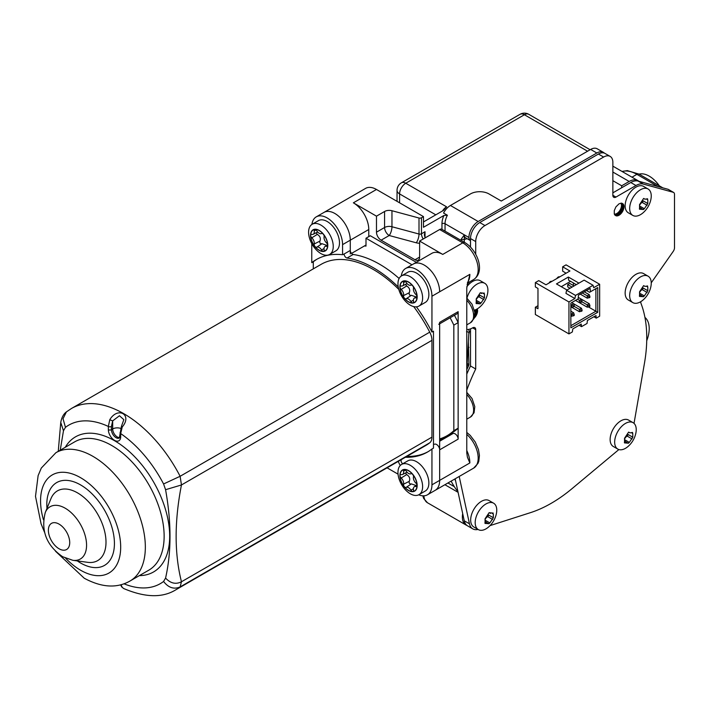 <?xml version="1.0" encoding="UTF-8"?>
<svg xmlns="http://www.w3.org/2000/svg" width="710" height="710" viewBox="0 0 710 710"><rect width="100%" height="100%" fill="white"/><g stroke="black" fill="none" stroke-linecap="round" stroke-linejoin="round"><path stroke-width="1.06" d="M442.507 210.95A8.715 5.032 -60 0 1 446.59 206.823L443.51 210.382L423.471 221.946M466.772 450.495A21.788 12.585 60 0 1 469.86 462.947L467.411 457.196L466.772 452.927L466.772 287.923L469.86 274.344A21.788 12.585 60 0 1 467.526 282.402M399.118 278.471A106.784 61.646 -120 0 0 353.189 254.473A3.053 1.757 -120 0 1 350.279 250.452L350.279 240.184A21.788 12.585 -120 0 0 340.773 218.254A21.788 12.585 -120 0 0 323.973 212.414L365.579 188.39A21.788 12.585 60 0 1 376.477 189.472L353.367 202.82A21.788 12.585 60 0 1 368.774 229.508L368.774 236.625M466.772 434.378A21.788 12.585 60 0 1 473.668 468.121L435.141 490.361A21.788 12.585 -120 0 0 439.659 480.386L439.659 449.82A4.358 2.52 -120 0 0 437.75 445.436A4.358 2.52 -120 0 0 434.396 444.274M387.083 467.828L398.053 474.156M398.31 461.349A9.15 5.281 -120 0 0 400.316 465.423M418.705 494.808A21.788 12.585 -120 0 0 427.438 494.808L435.141 490.361A21.788 12.585 -120 0 0 439.659 480.386L439.659 322.349A4.358 2.52 60 0 1 438.753 324.337M442.738 254.42L462.769 242.847A4.358 2.52 120 0 1 464.943 242.634L441.833 229.294A4.358 2.52 -60 0 0 439.659 229.508L419.619 241.072L442.738 254.42A21.788 12.585 60 0 0 431.84 253.337L413.353 264.014A21.788 12.585 -120 0 1 430.145 269.853A21.788 12.585 -120 0 1 439.659 291.783A21.788 12.585 -120 0 0 430.145 269.853A21.788 12.585 -120 0 0 413.353 264.014L405.641 268.46A21.788 12.585 -120 0 0 401.283 276.021M398.239 286.955A106.784 61.646 -120 0 0 347.03 258.023A3.053 1.757 60 0 1 344.119 254.011L342.575 254.721L342.575 244.63A21.788 12.585 -120 0 0 333.061 222.7A21.788 12.585 -120 0 0 316.269 216.861L323.973 212.414A21.788 12.585 -120 0 1 340.773 218.254A21.788 12.585 -120 0 1 350.279 240.184L350.279 253.931M439.659 322.349L458.145 311.672L458.145 439.144L439.659 449.82M452.882 433.597L439.659 441.229L452.847 433.615A4.358 2.52 60 0 1 452.882 433.597A4.358 2.52 60 0 1 456.246 434.76A4.358 2.52 60 0 1 458.145 439.144M365.996 245.048L351.512 253.408M353.367 202.82L376.477 216.159L376.477 232.179L384.58 227.502A6.541 3.772 180 0 1 391.964 226.747L419.006 234.025L419.006 218.014A2.183 1.26 0 0 0 421.474 217.766L423.471 216.603L423.471 227.28L443.901 215.494L447.398 215.245L443.546 213.027A13.073 7.553 -60 0 1 450.442 205.483L470.473 193.919A13.073 7.553 0 0 1 488.959 193.919L501.287 201.036L590.667 149.437A13.073 7.553 -60 0 1 597.199 148.789L603.367 152.348A13.073 7.553 120 0 0 596.826 152.996L478.176 221.502A13.073 7.553 120 0 0 468.928 237.513A6.541 3.772 120 0 0 470.286 240.504A6.541 3.772 120 0 0 470.508 240.619M419.619 241.072L419.619 257.082A6.541 3.772 60 0 1 418.27 260.082A6.541 3.772 60 0 1 415.004 259.753L381.101 240.184A6.541 3.772 60 0 1 376.477 232.179M458.145 311.672A4.358 2.52 60 0 1 457.24 313.669L439.659 323.822M452.19 433.996L451.8 432.976L439.659 439.987M423.471 216.603L376.477 189.472M425.015 237.486L424.376 234.921L425.015 231.735L425.015 237.486A6.541 3.772 -120 0 0 425.237 237.832M397.041 201.347L397.041 190.36A8.715 5.032 0 0 0 399.588 193.919A8.715 5.032 -60 0 1 405.756 183.242L524.406 114.745A8.715 5.032 -60 0 1 528.764 114.31A8.715 8.715 0 0 0 520.048 114.31A8.715 5.032 60 0 1 524.406 114.745L587.578 151.221M397.041 190.36A8.715 8.715 0 0 1 401.398 182.816A8.715 5.032 60 0 1 405.756 183.242L446.59 206.823M468.36 342.06L468.928 364.505A2.183 1.26 -60 0 1 468.618 365.774A135.113 78.002 120 0 0 466.869 369.484M445.046 231.149L445.046 223.721L464.313 234.841L461.225 239.226L461.225 240.486M604.325 153.103A13.073 7.553 120 0 0 603.367 152.348M621.516 187.848A11.049 6.381 120 0 0 621.703 185.789L612.863 180.686M468.813 334.082L469.541 331.472L468.405 329.44M454.799 479.019A135.113 78.002 120 0 0 455.642 481.087M462.689 513.623A17.43 10.064 120 0 0 465.982 524.992A17.43 10.064 120 0 0 466.923 525.427M646.73 340.756A26.146 15.096 120 0 0 649.215 328.615A26.146 15.096 120 0 0 644.937 317.423M638.84 181.272A17.43 10.064 120 0 0 637.899 180.606A17.43 10.064 120 0 0 629.184 181.467L621.703 185.789M451.152 481.123A135.113 78.002 120 0 0 457.923 491.622M468.928 237.513L464.313 234.841L464.313 239.226A2.183 1.26 180 0 1 461.225 239.226M442.854 437.777L439.659 439.623M419.006 218.014L391.964 210.728L391.964 226.747A6.541 2.254 105.1 0 1 389.204 235.507A6.541 3.772 60 0 1 384.58 227.502L384.58 211.482A6.541 3.772 180 0 1 391.964 210.728M384.58 211.482L376.477 216.159M466.843 369.244L468.902 332.315L467.1 331.685L466.772 330.541M466.505 331.792L467.1 331.685M474.733 311.85A6.541 3.772 120 0 0 475.088 309.924L477.573 311.344L476.472 315.045L474.2 318.142M614.354 214.092A6.541 3.772 120 0 0 619.067 211.562A6.541 3.772 120 0 0 621.481 205.483A6.541 3.772 120 0 0 620.859 203.175M639.106 174.154A23.971 13.836 60 0 1 649.215 176.133A23.971 13.836 60 0 1 659.333 185.834M400.768 459.92A9.15 5.281 -120 0 0 401.132 460.932M364.461 245.935A106.784 61.646 60 0 1 365.996 246.104L365.996 238.223L412.004 264.786M450.122 317.778A106.784 61.646 60 0 1 453.832 325.118L453.832 430.686A106.784 61.646 60 0 1 447.486 435.47M446.767 435.887A106.784 61.646 60 0 1 439.659 438.922M453.832 325.118L458.145 322.624L458.145 428.192A106.784 61.646 60 0 1 451.8 432.976M454.435 315.284A106.784 61.646 60 0 1 458.145 322.624M365.996 238.223L370.309 235.738L416.317 262.301M453.832 430.686L458.145 428.192M405.374 457.267A111.142 64.166 -120 0 0 427.42 452.084A111.142 64.166 -120 0 0 431.946 449.004L433.49 448.116L433.49 331.171L431.946 332.058A111.142 64.166 -120 0 0 416.424 306.827M431.946 332.058L431.946 296.23A21.788 12.585 -120 0 0 422.441 274.3A21.788 12.585 -120 0 0 405.641 268.46M342.575 254.721A111.142 64.166 -120 0 0 316.287 259.585A111.142 64.166 -120 0 0 311.761 262.664L311.761 243.583M316.269 216.861A21.788 12.585 -120 0 0 311.912 224.422M427.438 494.808A21.788 12.585 -120 0 0 431.946 484.832L431.946 449.004M402.464 463.941A10.898 6.292 -120 0 0 401.132 461.704L401.132 459.716M317.059 259.15A111.142 64.166 -120 0 0 313.296 261.777L311.761 262.664M406.919 456.379A111.142 64.166 -120 0 0 428.192 451.631M313.296 261.777L313.296 268.859M413.681 306.587A104.601 60.394 60 0 1 429.745 332.165A13.073 7.553 60 0 1 431.946 340.347L431.946 437.156A13.073 7.553 60 0 1 429.745 442.8A104.601 60.394 60 0 1 425.698 445.534L176.071 589.655A104.601 60.394 60 0 0 180.118 586.922C173.985 589.593 168.474 587.773 163.575 581.472A91.528 52.842 60 0 1 123.993 583.797M60.235 450.193L63.474 430.739L65.471 427.34A91.528 52.842 60 0 1 108.355 426.453L109.766 419.752C117.798 406.155 132.717 414.764 122.244 426.95L120.682 433.57A91.528 52.842 60 0 1 163.575 483.971L180.118 476.286A104.601 60.394 60 0 0 71.47 408.481L321.097 264.36A104.601 60.394 60 0 1 398.78 289.378M429.745 332.165L180.118 476.286L181.458 484.966C174.367 521.335 174.367 553.605 181.458 581.774L180.118 586.922L429.745 442.8M120.975 584.729L122.244 587.356L123.664 588.519C145.222 597.678 162.688 598.06 176.071 589.655M122.244 587.356A2.183 1.739 140.6 0 1 121.774 586.984L123.664 588.519M163.575 483.971L165.572 489.696C171.483 522.56 171.483 552.025 165.572 578.073L163.575 581.472M71.47 408.481L66.438 411.871L63.021 418.749L65.471 427.34M63.474 430.739L60.758 422.459C61.637 417.524 63.536 413.992 66.438 411.871M109.766 419.752L112.677 420.897L119.466 415.74L123.833 419.672L121.454 426.275L119.333 438.008A6.541 3.772 60 0 1 114.292 436.251A6.541 3.772 60 0 1 111.443 429.674L111.443 426.453L112.677 420.897L112.677 428.964L111.443 429.674A2.183 1.26 0 0 1 108.355 429.674L108.355 426.453A2.183 1.26 0 0 0 111.443 426.453M122.244 426.95L121.454 426.275M120.691 428.405A6.541 3.772 0 0 0 112.677 428.964A6.541 3.772 60 0 0 115.038 434.99A6.541 3.772 60 0 0 119.715 437.582M431.946 340.347L181.458 484.966L165.572 489.696M165.572 578.073C170.506 583.38 175.805 584.614 181.458 581.774L431.946 437.156M422.619 298.058A17.43 10.064 -120 0 0 415.004 280.512A17.43 10.064 -120 0 0 401.576 275.844A17.43 10.064 -120 0 0 397.964 283.822A17.43 10.064 60 0 0 405.57 301.368A17.43 10.064 60 0 0 419.006 306.037A17.43 10.064 60 0 0 422.619 298.058M416.113 296.957L411.374 295.298C409.581 295.564 408.889 294.703 409.288 292.706L403.564 295.608A2.183 1.26 -120 0 0 404.292 297.987A11.981 6.922 60 0 1 400.049 287.062A11.981 6.922 60 0 1 404.292 281.036A2.183 1.26 -120 0 0 404.017 281.116A2.183 1.26 -120 0 0 403.564 282.571A4.943 2.858 -120 0 1 402.543 285.882L407.078 283.636M416.965 297.224L415.9 297.925A2.183 1.26 -120 0 0 416.592 297.827A2.183 1.26 -120 0 0 417.001 296.851A2.183 1.26 -120 0 0 415.9 294.508A4.943 2.858 -120 0 1 413.495 288.304A2.183 1.26 -120 0 0 412.767 285.935A11.981 6.922 -120 0 0 404.292 281.036A2.183 1.26 -120 0 1 406.12 282.34A4.943 2.858 -120 0 0 410.912 285.136A4.943 2.858 -120 0 0 410.939 285.127A2.183 1.26 -120 0 0 410.939 285.127L410.939 285.127A2.183 1.26 -120 0 1 412.767 285.935A11.981 6.922 60 0 1 417.001 296.851A11.981 6.922 60 0 1 412.767 302.877A2.183 1.26 -120 0 0 413.122 302.762A2.183 1.26 -120 0 0 413.495 301.342A4.943 2.858 -120 0 1 414.329 298.138L416.956 296.389M404.292 297.987A11.981 6.922 -120 0 0 412.767 302.877A2.183 1.26 -120 0 1 410.939 301.572A4.943 2.858 -120 0 0 406.12 298.795A2.183 1.26 -120 0 1 404.292 297.987M401.576 275.844L407.824 272.232A17.43 10.064 -120 0 1 421.261 276.909A17.43 10.064 -120 0 1 428.867 294.446A17.43 10.064 60 0 1 425.255 302.433L419.006 306.037M415.9 297.925A4.943 2.858 -120 0 0 414.329 298.138M402.543 285.882A4.943 2.858 -120 0 1 401.159 285.997A2.183 1.26 -120 0 0 400.546 286.05A2.183 1.26 -120 0 0 400.049 287.062A2.183 1.26 -120 0 0 401.159 289.405A4.943 2.858 -120 0 1 403.564 295.608M409.288 292.706C410.327 289.937 409.457 287.701 406.679 285.997L405.383 284.293M333.247 246.459A17.43 10.064 -120 0 0 325.633 228.913A17.43 10.064 -120 0 0 312.205 224.245A17.43 10.064 -120 0 0 308.593 232.223A17.43 10.064 60 0 0 316.198 249.769A17.43 10.064 60 0 0 329.635 254.437A17.43 10.064 60 0 0 333.247 246.459M326.742 245.358L322.003 243.699C320.21 243.974 319.518 243.104 319.917 241.107L314.193 244.009A2.183 1.26 -120 0 0 314.92 246.388A11.981 6.922 60 0 1 310.678 235.471A11.981 6.922 60 0 1 314.92 229.436A2.183 1.26 -120 0 0 314.636 229.516A2.183 1.26 -120 0 0 314.193 230.972A4.943 2.858 -120 0 1 313.172 234.282L317.707 232.037M327.594 245.624L326.529 246.326A2.183 1.26 -120 0 0 327.221 246.228A2.183 1.26 -120 0 0 327.63 245.252A2.183 1.26 -120 0 0 326.529 242.909A4.943 2.858 -120 0 1 324.124 236.705A2.183 1.26 -120 0 0 323.396 234.335A11.981 6.922 -120 0 0 314.92 229.436A2.183 1.26 -120 0 1 316.749 230.741A4.943 2.858 -120 0 0 321.532 233.537A4.943 2.858 -120 0 0 321.559 233.528L321.594 233.51A2.183 1.26 -120 0 0 321.559 233.528L321.586 233.51A2.183 1.26 -120 0 1 323.396 234.335A11.981 6.922 60 0 1 327.63 245.252A11.981 6.922 60 0 1 323.396 251.278A2.183 1.26 -120 0 0 323.751 251.162A2.183 1.26 -120 0 0 324.124 249.742A4.943 2.858 -120 0 1 324.958 246.539L327.585 244.79M314.92 246.388A11.981 6.922 -120 0 0 323.396 251.278A2.183 1.26 -120 0 1 321.559 249.973A4.943 2.858 -120 0 0 316.749 247.195A2.183 1.26 -120 0 1 314.92 246.388M312.205 224.245L318.453 220.632A17.43 10.064 -120 0 1 331.889 225.31A17.43 10.064 -120 0 1 339.495 242.855A17.43 10.064 60 0 1 335.883 250.834L329.635 254.437M326.529 246.326A4.943 2.858 -120 0 0 324.958 246.539M313.172 234.282A4.943 2.858 -120 0 1 311.779 234.398A2.183 1.26 -120 0 0 311.175 234.451A2.183 1.26 -120 0 0 310.678 235.471A2.183 1.26 -120 0 0 311.779 237.806A4.943 2.858 -120 0 1 314.193 244.009M319.917 241.107C320.947 238.338 320.086 236.102 317.308 234.398L316.012 232.694M422.619 486.661A17.43 10.064 -120 0 0 415.004 469.124A17.43 10.064 -120 0 0 401.576 464.447A17.43 10.064 -120 0 0 397.964 472.434A17.43 10.064 60 0 0 405.57 489.971A17.43 10.064 60 0 0 419.006 494.648A17.43 10.064 60 0 0 422.619 486.661M416.113 485.56L411.374 483.9C409.581 484.176 408.889 483.306 409.288 481.309L403.564 484.22A2.183 1.26 -120 0 0 404.292 486.59A11.981 6.922 60 0 1 400.049 475.673A11.981 6.922 60 0 1 404.292 469.647A2.183 1.26 -120 0 0 404.017 469.718A2.183 1.26 -120 0 0 403.564 471.183A4.943 2.858 -120 0 1 402.543 474.493L407.078 472.248M410.912 473.739L410.966 473.712A2.183 1.26 -120 0 1 412.767 474.537A11.981 6.922 60 0 1 417.001 485.454A2.183 1.26 -120 0 0 415.9 483.119A4.943 2.858 -120 0 1 413.495 476.916A2.183 1.26 -120 0 0 412.767 474.537A11.981 6.922 -120 0 0 404.292 469.647A2.183 1.26 -120 0 1 406.12 470.952A4.943 2.858 -120 0 0 410.912 473.739A4.943 2.858 -120 0 0 410.939 473.73A2.183 1.26 -120 0 1 410.948 473.721L410.939 473.73M416.965 485.835L415.9 486.528A2.183 1.26 -120 0 0 416.592 486.43A2.183 1.26 -120 0 0 417.001 485.454A11.981 6.922 60 0 1 412.767 491.489A2.183 1.26 -120 0 0 413.122 491.364A2.183 1.26 -120 0 0 413.495 489.953A4.943 2.858 -120 0 1 414.329 486.749L416.956 485.001M404.292 486.59A11.981 6.922 -120 0 0 412.767 491.489A2.183 1.26 -120 0 1 410.939 490.184A4.943 2.858 -120 0 0 406.12 487.397A2.183 1.26 -120 0 1 404.292 486.59M401.576 464.447L407.824 460.843A17.43 10.064 -120 0 1 421.261 465.511A17.43 10.064 -120 0 1 428.867 483.057A17.43 10.064 60 0 1 425.255 491.036L419.006 494.648M415.9 486.528A4.943 2.858 -120 0 0 414.329 486.749M402.543 474.493A4.943 2.858 -120 0 1 401.159 474.599A2.183 1.26 -120 0 0 400.546 474.653A2.183 1.26 -120 0 0 400.049 475.673A2.183 1.26 -120 0 0 401.159 478.016A4.943 2.858 -120 0 1 403.564 484.22M409.288 481.309C410.327 478.549 409.457 476.312 406.679 474.599L405.383 472.904M559.054 277.255L558.451 276.909M565.284 273.661L565.284 272.684L562.666 271.176L562.666 266.809L566.056 264.857L599.648 284.248L593.702 287.683L593.063 285.287L584.126 280.13L566.589 290.257L575.526 295.413L574.887 298.546L568.95 301.972L568.95 333.913L572.34 331.952L572.801 328.925L581.215 324.071L581.525 326.653L587.072 323.449L587.383 320.512L595.797 315.657L596.258 318.142L599.648 316.19L599.648 284.248M568.95 333.913L535.358 314.512L535.358 307.217L537.976 308.735L537.976 288.446L535.358 286.938L535.358 282.58L568.95 301.972M575.526 295.413L593.063 285.287M570.858 327.825L570.858 303.09L578.18 298.866L578.446 295.156L590.152 288.393L590.418 291.801L597.731 287.577L597.731 312.311L570.858 327.825M562.666 266.809L569.908 270.998L545.99 284.799L538.748 280.619L535.358 282.58M578.925 283.13L568.373 277.042L556.462 283.911L567.024 290.008M566.589 290.257L565.95 293.381L574.887 298.546M589.309 288.881L590.152 288.393M586.495 290.505L589.575 292.289L590.418 291.801M568.373 277.042L568.621 280.193L576.325 284.639M588.501 306.977L595.885 311.237L595.885 288.642L597.731 287.577M570.858 325.686L595.885 311.237L597.731 312.311M570.574 281.32L561.273 286.689M573.387 282.944L573.387 285.526M570.077 288.242L567.698 286.875L567.698 284.559L569.704 283.405L574.079 285.935M589.122 297.818L589.895 296.478L589.895 297.375L587.276 298.173L580.247 294.117M587.276 298.173L587.276 295.857L582.244 292.955M572.082 287.089L567.698 284.559M589.122 296.931L587.276 295.857L589.273 294.703L584.25 291.801M589.895 296.478L589.273 294.703M589.122 306.853L589.122 305.966L589.895 305.522L589.895 306.409L587.276 307.208L587.276 304.901L589.273 303.738L578.286 297.392M589.122 305.966L582.067 301.892L579.44 302.691L575.499 300.41L587.276 307.208M589.895 305.522L589.273 303.738M579.44 302.691L579.44 300.374L577.505 299.256M581.295 302.336L581.295 301.448L579.44 300.374L581.446 299.221L582.067 301.892M581.295 301.448L582.067 301.005M581.295 311.37L581.295 310.483L582.067 310.039L582.067 310.927L579.44 311.734L579.44 309.418L581.446 308.264L571.674 302.62M581.295 310.483L574.239 306.409L573.467 306.853L573.467 305.966L574.239 305.522L574.239 306.409M579.44 311.734L570.858 306.773L571.612 307.208L571.612 304.901L570.858 304.466M582.067 310.039L581.446 308.264M573.467 305.966L571.612 304.901L573.618 303.738L574.239 305.522M571.612 307.208L573.467 306.853M573.467 315.897L573.467 315L574.239 314.557L574.239 315.453L571.612 316.252L571.612 313.935L573.618 312.782L570.858 311.184M573.467 315L570.858 313.5M571.612 316.252L570.858 315.817M574.239 314.557L573.618 312.782M593.871 316.767L596.258 318.142M579.138 325.269L581.525 326.653M537.976 305.708L535.358 307.217M551.226 281.772L550.623 281.426M466.772 329.538A17.43 10.064 120 0 0 472.638 327.86A4.349 2.512 -60 0 1 474.821 327.647A4.349 2.512 -60 0 1 475.718 329.644L475.718 368.987A135.122 78.011 120 0 0 466.772 390.163M475.718 368.987L470.508 365.978A135.122 78.011 -60 0 0 466.772 374.108M459.201 476.472L469.461 523.803A17.439 10.073 120 0 0 472.771 528.861L467.562 525.853A17.439 10.073 -60 0 1 464.251 520.803L455.154 478.806M472.771 528.861A17.439 10.073 120 0 0 478.025 529.429M490.033 525.613L530.485 512.647A135.148 78.029 120 0 0 571.967 488.702L618.889 449.554M634.03 423.391L644.485 363.094A135.166 78.038 120 0 0 641.086 303.649A8.706 5.032 -60 0 1 640.722 301.697M651.247 282.811L673.249 251.367A4.375 2.52 120 0 0 674.5 247.772L674.5 194.434A4.375 2.52 120 0 0 673.595 192.437A4.375 2.52 120 0 0 673.249 192.295L643.295 184.076A17.422 10.055 120 0 0 635.974 185.514L615.943 197.087A4.349 2.512 -60 0 1 613.768 197.3A4.349 2.512 -60 0 1 612.863 195.303L612.863 162.386A13.082 7.553 120 0 0 610.156 156.404A13.082 7.553 120 0 0 603.615 157.052L484.966 225.549A13.082 7.553 120 0 0 475.718 241.569L475.718 254.251M612.863 192.845L630.764 182.514A17.422 10.055 -60 0 1 638.086 181.068L668.039 189.286A4.375 2.52 -60 0 1 668.385 189.428L673.595 192.437M470.508 247.071L470.508 238.56A13.082 7.553 -60 0 1 479.756 222.541L598.406 154.043A13.082 7.553 -60 0 1 604.947 153.395L610.156 156.404M470.18 281.533A17.439 10.073 120 0 0 467.1 284.541M470.508 328.881L470.508 365.978M619.031 203.814L621.356 203.149L623.149 203.983L623.895 205.616L623.77 208.465L622.537 211.562L620.46 214.189L618.064 215.707L616.28 215.884L614.283 213.941L614.283 210.613L615.881 206.929L619.031 203.814M556.88 278.515A2.618 1.509 -60 0 1 559.56 276.882A2.618 1.509 -60 0 1 559.631 276.927M549.052 283.033A2.618 1.509 -60 0 1 551.732 281.4A2.618 1.509 -60 0 1 551.803 281.444M477.253 308.894L477.573 311.344M622.972 203.832L622.004 203.273M623.149 203.983L621.783 203.193M623.282 204.196L621.525 203.175M623.398 204.32L621.356 203.149M623.478 204.489L621.179 203.166M623.611 204.702L620.922 203.158M623.691 204.977L621.028 203.433M623.77 205.137L621.108 203.61M623.806 205.341L621.215 203.85M623.895 205.616L621.303 204.125M623.921 205.935L621.392 204.471M623.957 206.131L621.419 204.666M623.957 206.362L621.454 204.915M623.984 206.672L621.472 205.226M623.957 207.027L621.481 205.598M623.957 207.258L621.472 205.82M623.921 207.498L621.454 206.077M623.895 207.852L621.419 206.424M623.806 208.216L621.356 206.805M623.77 208.465L621.303 207.045M623.691 208.722L621.241 207.311M623.611 209.086L621.152 207.666M623.478 209.45L621.037 208.039M623.398 209.716L620.939 208.296M623.282 209.974L620.842 208.562M623.149 210.337L620.7 208.917M622.972 210.692L620.531 209.281M622.856 210.959L620.398 209.539M622.714 211.216L620.265 209.805M622.537 211.562L620.07 210.142M622.324 211.882L619.865 210.471M622.164 212.148L619.706 210.728M621.995 212.388L619.528 210.968M621.783 212.707L619.306 211.278M621.543 212.991L619.076 211.562M621.356 213.24L618.871 211.802M621.152 213.453L618.667 212.024M620.922 213.728L618.419 212.281M620.673 213.958L618.17 212.512M620.46 214.189L617.931 212.725M620.238 214.367L617.718 212.911M619.999 214.589L617.443 213.115M619.741 214.766L617.194 213.293M619.51 214.952L616.919 213.462M619.271 215.086L616.679 213.595M619.031 215.263L616.395 213.737M618.783 215.37L616.138 213.843M618.543 215.512L615.836 213.95M618.295 215.6L615.579 214.029M618.064 215.707L615.259 214.092M617.842 215.76L615.002 214.118M617.585 215.849L614.594 214.118M617.354 215.867L614.381 214.154M617.132 215.92L614.461 214.376M616.937 215.911L614.549 214.535M616.688 215.938L614.656 214.757M616.466 215.893L614.798 214.926M616.28 215.884L614.913 215.095M616.111 215.822L615.038 215.201M477.306 309.063L477.129 308.965A15.256 8.804 120 0 0 480.226 306.658A24.362 24.362 0 0 0 487.459 294.126A15.256 8.804 120 0 0 484.752 283.299A15.256 8.804 120 0 0 477.129 284.053A15.256 8.804 -60 0 0 466.958 298.218M477.422 309.436L476.872 309.116M477.502 309.702L476.667 309.223M477.528 310.022L476.392 309.365M477.573 310.217L476.224 309.445M477.573 310.447L476.011 309.542M477.599 310.767L475.718 309.675M477.573 311.113L475.345 309.826M477.528 311.583L475.07 310.163M477.502 311.938L475.025 310.51M477.422 312.302L474.972 310.891M477.377 312.551L474.919 311.131M477.306 312.808L474.857 311.397M477.218 313.172L474.759 311.752M477.084 313.545L474.777 312.214M477.005 313.802L474.812 312.533M476.898 314.06L474.839 312.879M476.765 314.423L474.866 313.332M476.587 314.779L474.884 313.793M476.472 315.045L474.884 314.131M476.321 315.302L474.875 314.468M476.144 315.648L474.857 314.903M475.931 315.977L474.821 315.329M475.78 316.234L474.786 315.657M475.602 316.474L474.741 315.977M475.398 316.793L474.671 316.376M475.159 317.077L474.599 316.749M474.972 317.326L474.528 317.068M493.61 503.195L489.084 500.577A15.256 8.804 120 0 0 481.451 501.331A15.256 8.804 -60 0 0 471.484 514.777A15.256 8.804 -60 0 0 473.827 526.997L478.354 529.616A15.256 8.804 -60 0 1 476.011 517.386A15.256 8.804 -60 0 1 485.977 503.949A15.256 8.804 120 0 1 493.61 503.195A15.256 8.804 120 0 1 496.308 514.013A24.362 24.362 0 0 1 489.075 526.545A15.256 8.804 120 0 1 485.977 528.861A15.256 8.804 -60 0 1 478.354 529.616M489.101 523.723L485.747 523.456L485.063 522.489L485.063 518.788L489.101 512.691L492.642 513.064L493.326 514.022L493.326 517.723L489.873 522.924L488.516 523.705L485.454 521.726M484.886 522.959L485.747 523.456L485.09 523.465M489.101 512.691L490.539 513.401L489.208 512.638M492.642 513.064L493.122 512.948M485.32 519.125A4.358 2.52 -60 0 1 487.681 516.605A1.092 0.63 120 0 0 488.365 515.762A1.092 0.63 120 0 0 488.356 514.856A4.358 2.52 -60 0 1 488.205 514.626M633.072 422.672L628.545 420.063A15.256 8.804 120 0 0 620.922 420.817A15.256 8.804 -60 0 0 610.955 434.254A15.256 8.804 -60 0 0 613.289 446.483L617.815 449.093A15.256 8.804 -60 0 1 615.481 436.872A15.256 8.804 -60 0 1 625.448 423.426A15.256 8.804 120 0 1 633.072 422.672A15.256 8.804 120 0 1 635.778 433.49A24.362 24.362 0 0 1 628.545 446.022A15.256 8.804 120 0 1 625.448 448.338A15.256 8.804 -60 0 1 617.815 449.093M628.563 443.2L625.208 442.933L624.534 441.975L624.534 438.274L628.563 432.168L630.001 432.878L632.113 432.541L632.788 433.508L632.788 437.209L629.335 442.401L627.986 443.182L624.924 441.212M624.356 442.436L625.208 442.933L624.56 442.942M632.113 432.541L632.583 432.425M624.791 438.611A4.358 2.52 -60 0 1 627.143 436.082A1.092 0.63 120 0 0 627.826 435.239A1.092 0.63 120 0 0 627.817 434.334A4.358 2.52 -60 0 1 627.675 434.103M484.752 283.299L480.226 280.69A15.256 8.804 120 0 0 472.603 281.444A15.256 8.804 -60 0 0 466.825 286.716M477.129 308.965A15.256 8.804 -60 0 1 474.413 310.137M480.244 303.827L476.889 303.569L476.215 302.602L476.215 298.901L480.244 292.795L483.794 293.177L484.468 294.135L484.468 297.836L481.016 303.028L479.667 303.809L476.596 301.839M476.028 303.072L476.889 303.569L476.241 303.578M480.244 292.795L481.682 293.514L480.351 292.742M483.794 293.177L484.264 293.061M476.472 299.238A4.358 2.52 -60 0 1 478.824 296.709A1.092 0.63 120 0 0 479.507 295.875A1.092 0.63 120 0 0 479.498 294.969A4.358 2.52 -60 0 1 479.356 294.739M648.088 276.19L643.562 273.572A15.256 8.804 120 0 0 635.938 274.326A15.256 8.804 -60 0 0 625.971 287.772A15.256 8.804 -60 0 0 628.306 299.993L632.832 302.611A15.256 8.804 -60 0 1 630.498 290.381A15.256 8.804 -60 0 1 640.464 276.944A15.256 8.804 120 0 1 648.088 276.19A15.256 8.804 120 0 1 650.795 287.009A24.362 24.362 0 0 1 643.562 299.54A15.256 8.804 120 0 1 640.464 301.848A15.256 8.804 -60 0 1 632.832 302.611M643.579 296.718L640.225 296.452L639.55 295.484L639.55 291.783L643.579 285.686L645.017 286.396L647.129 286.059L647.804 287.017L647.804 290.718L644.352 295.919L643.003 296.7L639.941 294.721M639.373 295.955L640.225 296.452L639.577 296.461M647.129 286.059L647.6 285.944M639.808 292.121A4.358 2.52 -60 0 1 642.159 289.591A1.092 0.63 120 0 0 642.843 288.757A1.092 0.63 120 0 0 642.834 287.852A4.358 2.52 -60 0 1 642.692 287.621M648.088 189.002L643.562 186.384A15.256 8.804 120 0 0 635.938 187.147A15.256 8.804 -60 0 0 625.971 200.584A15.256 8.804 -60 0 0 628.306 212.805L632.832 215.423A15.256 8.804 -60 0 1 630.498 203.202A15.256 8.804 -60 0 1 640.464 189.756A15.256 8.804 120 0 1 648.088 189.002A15.256 8.804 120 0 1 650.795 199.821A24.362 24.362 0 0 1 643.562 212.352A15.256 8.804 120 0 1 640.464 214.668A15.256 8.804 -60 0 1 632.832 215.423M643.579 209.53L640.225 209.264L639.55 208.305L639.55 204.604L643.579 198.498L645.017 199.208L647.129 198.871L647.804 199.838L647.804 203.539L644.352 208.731L643.003 209.512L639.941 207.542M639.373 208.767L640.225 209.264L639.577 209.273M647.129 198.871L647.6 198.756M639.808 204.941A4.358 2.52 -60 0 1 642.159 202.412A1.092 0.63 120 0 0 642.843 201.569A1.092 0.63 120 0 0 642.834 200.664A4.358 2.52 -60 0 1 642.692 200.433M424.127 221.564L423.471 221.192M399.588 202.82L399.588 193.919L435.798 214.828M342.575 244.63L368.774 229.508M469.86 462.947L431.946 484.832M431.946 296.23L469.86 274.344M478.176 221.502L450.442 205.483M441.966 229.365L441.966 223.721A2.183 1.26 0 0 1 445.046 223.721A13.073 7.553 -60 0 1 447.398 215.245M441.966 223.721A15.256 8.804 -60 0 1 443.901 215.494M467.162 363.484L468.928 364.505M468.928 347.332A43.585 25.161 60 0 1 467.979 348.867M467.091 364.887L468.618 365.774M423.231 238.986A6.541 3.772 60 0 1 421.474 233.776L425.015 231.735M381.101 240.184L389.204 235.507L416.246 242.784A6.541 2.254 105.1 0 0 419.006 234.025A2.183 1.26 0 0 0 421.474 233.776L421.474 217.766M596.826 152.996L590.667 149.437M622.049 171.447L627.321 170.613L639.071 174.136A4.358 2.52 120 0 0 636.888 174.349L631.98 177.18M657.975 186.526L636.888 174.349A34.87 20.128 -120 0 0 622.129 171.492M629.184 181.467L612.863 172.042M464.313 234.841A6.541 3.772 120 0 0 465.662 237.841L470.286 240.504M467.002 238.613A8.715 5.032 -60 0 1 464.313 239.226L464.313 242.27M470.473 247.036L470.473 240.601M466.772 300.241A15.256 8.804 60 0 1 470.446 322.757L466.772 324.878M439.659 229.508L462.769 242.847A21.788 12.585 60 0 1 477.005 262.052A21.788 12.585 60 0 1 473.668 279.518L467.366 283.157M416.246 242.784A8.715 5.032 0 0 0 419.619 243.255M419.619 257.082L415.004 259.753M466.772 394.538A15.256 8.804 60 0 1 470.446 417.054L466.772 419.175M469.541 331.472A2.183 1.26 0.1 0 0 468.902 332.315M454.311 486.661L447.93 482.978M458.083 492.323L444.913 484.726M423.888 495.82A17.43 10.064 120 0 0 427.464 502.751L423.63 498.384L422.84 495.811M350.279 250.452L344.119 254.011M353.189 254.473L347.03 258.023M120.043 432.683A2.183 1.26 180 0 0 120.682 433.57L120.682 436.792A8.715 5.032 60 0 1 114.523 440.351A8.715 5.032 60 0 1 108.355 429.674M65.267 447.291A78.011 45.041 60 0 1 114.523 440.706A78.011 45.041 60 0 1 168.19 520.652A78.011 45.041 60 0 1 139.355 575.624M55.904 452.696L74.701 441.842A74.088 42.778 60 0 1 111.745 445.507A74.088 42.778 60 0 1 160.149 510.801A74.088 42.778 60 0 1 148.798 570.174L129.992 581.028A74.088 42.778 -120 0 0 141.352 521.655A74.088 42.778 -120 0 0 92.948 456.361A74.088 42.778 -120 0 0 55.904 452.696L41.304 468.059L38.118 475.638L35.5 496.343L41.065 523.758L44.473 532.136M65.675 558.264A56.658 32.713 -120 0 0 80.62 570.236A56.658 32.713 -120 0 0 120.682 547.108A56.658 32.713 -120 0 0 80.62 477.715A56.658 32.713 -120 0 0 43.452 519.782M46.975 508.378A47.81 27.601 60 0 1 80.62 484.939A47.81 27.601 60 0 1 114.425 543.496A47.81 27.601 60 0 1 80.62 563.012A47.81 27.601 60 0 1 77.31 560.918M45.271 512.558L50.942 498.677A40.257 23.244 60 0 1 77.541 492.882A40.257 23.244 60 0 1 105.533 535.961A40.257 23.244 60 0 1 87.694 562.329L72.828 560.305A30.193 17.43 -120 0 0 86.212 540.523A30.193 17.43 -120 0 0 65.213 508.218A30.193 17.43 -120 0 0 45.271 512.558C40.71 530.769 46.514 545.502 62.657 556.738L72.828 560.305M59.045 548.759A15.096 8.715 -120 0 0 69.722 542.6A15.096 8.715 -120 0 0 59.045 524.104A15.096 8.715 -120 0 0 48.378 530.272A15.096 8.715 -120 0 0 59.045 548.759M120.682 436.792A2.183 1.26 180 0 1 120.043 435.904M399.916 286.973A12.194 7.038 60 0 1 408.543 281.994A12.194 7.038 60 0 1 417.169 296.931A12.194 7.038 60 0 1 404.23 298.085A12.194 7.038 60 0 1 399.916 286.973M413.397 300.144L410.939 301.572M411.374 295.298L406.12 298.795M406.679 285.997L401.159 289.405M405.472 281.55L403.564 282.571M310.545 235.374A12.194 7.038 60 0 1 319.172 230.395A12.194 7.038 60 0 1 327.798 245.332A12.194 7.038 60 0 1 314.858 246.485A12.194 7.038 60 0 1 310.545 235.374M324.026 248.544L321.559 249.973M322.003 243.699L316.749 247.195M317.308 234.398L311.779 237.806M316.101 229.951L314.193 230.972M399.916 475.576A12.194 7.038 60 0 1 408.543 470.597A12.194 7.038 60 0 1 417.169 485.534A12.194 7.038 60 0 1 404.23 486.687A12.194 7.038 60 0 1 399.916 475.576M413.397 488.746L410.939 490.184M411.374 483.9L406.12 487.397M406.679 474.599L401.159 478.016M405.472 470.153L403.564 471.183M595.797 315.657L596.258 315.923M469.461 523.803L464.251 520.803M668.039 189.286L673.249 192.295M643.295 184.076L638.086 181.068M630.764 182.514L635.974 185.514M615.943 197.087L612.863 195.303M598.406 154.043L603.615 157.052M484.966 225.549L479.756 222.541M470.508 238.56L475.718 241.569M472.638 327.86L475.718 329.644M485.702 520.51L489.873 522.924M492.216 513.383L493.326 514.022M488.356 514.856L493.326 517.723M487.681 516.605L492.642 519.471M625.164 439.996L629.335 442.401M631.678 432.869L632.788 433.508M627.817 434.334L632.788 437.209M627.143 436.082L632.113 438.949M476.845 300.623L481.016 303.028M483.359 293.496L484.468 294.135M479.498 294.969L484.468 297.836M478.824 296.709L483.794 299.576M640.18 293.505L644.352 295.919M646.695 286.378L647.804 287.017M642.834 287.852L647.804 290.718M642.159 289.591L647.129 292.467M640.18 206.326L644.352 208.731M646.695 199.19L647.804 199.838M642.834 200.664L647.804 203.539M642.159 202.412L647.129 205.279M466.772 432.425L470.233 435.399L475.265 442.055L478.487 449.652L479.436 455.438L478.788 461.296L477.954 463.444L473.668 468.121M590.134 149.748L528.764 114.31M401.398 182.816L520.048 114.31M639.071 174.136L662.847 187.857M637.899 180.606L612.863 166.149M466.772 298.067L472.052 304.226L474.795 312.347L474.067 318.488L470.446 322.757M464.943 242.634C477.093 249.671 485.809 271.584 473.668 279.518M466.772 392.373L472.052 398.532L474.795 406.644L474.067 412.785L470.446 417.054M465.982 524.992L427.464 502.751M120.585 584.836L121.774 586.984M55.486 551.208L84.233 578.224C101.583 587.569 116.839 588.51 129.992 581.028M58.255 451.338L60.758 422.459M628.678 432.115L630.001 432.878M643.686 285.633L645.017 286.396M643.686 198.445L645.017 199.208"/></g></svg>
